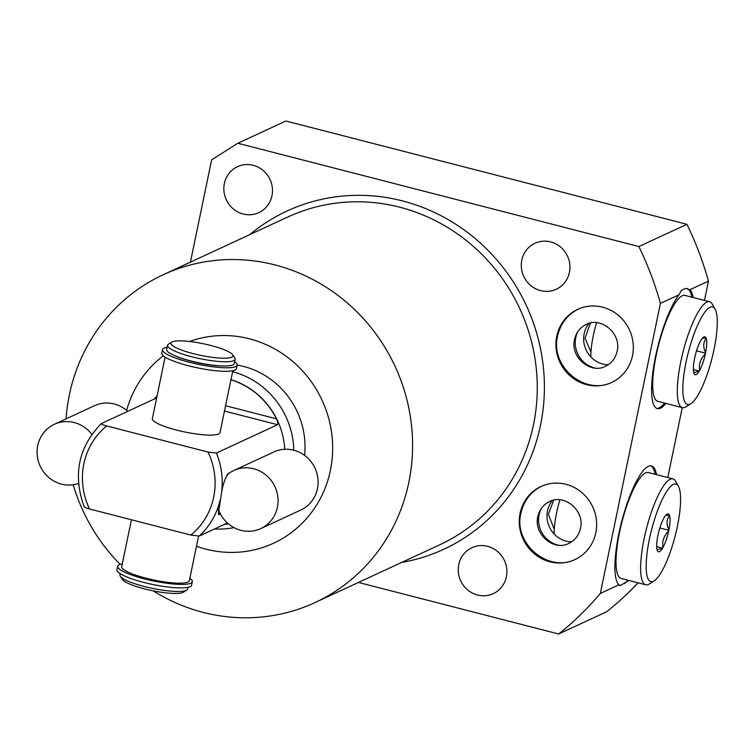 <?xml version="1.0" encoding="UTF-8"?>
<svg xmlns="http://www.w3.org/2000/svg" width="755" height="755" viewBox="0 0 755 755"><rect width="100%" height="100%" fill="white"/><g stroke="black" fill="none" stroke-linecap="round" stroke-linejoin="round"><path stroke-width="1.13" d="M234.701 361.654A38.118 7.182 -168.3 0 1 237.174 365.071L236.447 368.582A38.118 7.182 -168.3 0 1 197.668 367.893A38.118 7.182 -168.3 0 1 161.796 353.123L162.523 349.612A38.118 7.182 -168.3 0 1 167.148 347.272M304.595 455.407A80.577 76.699 -114.9 0 0 243.686 366.477A80.577 76.699 -114.9 0 0 237.174 365.099A38.118 7.182 -168.3 0 1 198.395 364.372A38.118 7.182 -168.3 0 1 162.523 349.612M175.707 356.086A32.38 6.106 11.7 0 0 191.374 361.267A32.38 6.106 11.7 0 0 223.423 365.967M167.553 345.299L166.685 349.508A34.532 6.512 -168.3 0 0 190.892 360.966A34.532 6.512 11.7 0 0 234.314 363.514L235.192 359.305A34.532 6.512 11.7 0 0 234.814 357.955L232.597 354.718A31.653 5.965 11.7 0 0 210.758 345.46A31.653 5.965 -168.3 0 0 171.753 342.119L168.44 344.204A34.532 6.512 -168.3 0 0 167.553 345.299A34.532 6.512 -168.3 0 0 191.761 356.756A34.532 6.512 11.7 0 0 235.192 359.305M232.597 354.718A31.653 5.965 11.7 0 1 193.138 353.614A31.653 5.965 -168.3 0 1 171.753 342.119M131.427 519.77L121.706 566.703A34.532 6.512 11.7 0 0 145.913 578.16A34.532 6.512 11.7 0 0 189.335 580.708L198.556 536.21M165.109 357.106L152.368 418.638A34.532 6.512 11.7 0 0 176.576 430.095A34.532 6.512 11.7 0 0 219.998 432.643L232.823 370.733M189.845 578.264A38.118 7.182 -168.3 0 1 192.317 581.68A38.118 7.182 -168.3 0 1 153.529 580.991A38.118 7.182 -168.3 0 1 117.667 566.222A38.118 7.182 -168.3 0 1 122.291 563.891M192.317 581.68L191.591 585.201A38.118 7.182 -168.3 0 1 152.803 584.502A38.118 7.182 -168.3 0 1 116.94 569.742L117.667 566.222M84.343 506.492C83.899 507.124 85.617 507.945 89.505 508.974L190.826 535.068L199.188 536.069L227.434 522.988M84.164 506.803C72.697 474.735 78.454 446.988 101.415 423.546L101.529 423.47C101.085 424.093 102.803 424.923 106.7 425.952L208.021 452.047A69.064 65.742 65.1 0 1 190.826 535.068M101.529 423.47L156.662 397.932M225.575 405.728L276.453 418.827C277.925 422.224 278.302 424.187 277.566 424.706L216.383 453.047L208.021 452.047M220.715 514.448L218.299 514.381L221.073 495.742C222.697 484.644 225.264 477.141 228.784 473.234L228.303 473.508A32.012 32.012 0 0 0 228.208 473.583M224.197 524.489A74.82 71.215 -114.9 0 0 228.397 523.828M230.973 379.671A74.82 71.215 65.1 0 1 284.739 449.282M276.453 418.827A74.82 71.215 -114.9 0 0 230.945 379.793M229.869 472.724L228.784 473.234A32.012 30.474 65.1 0 0 227.689 474.036M232.625 371.715A80.577 76.699 65.1 0 1 293.799 450.225M233.974 527.613A80.577 76.699 65.1 0 1 214.628 528.925M157.163 395.507A80.577 76.699 -114.9 0 0 154.416 398.97M196.479 546.252A109.362 104.086 -114.9 0 0 205.86 549.14A109.362 104.086 -114.9 0 0 330.388 470.431A109.362 104.086 -114.9 0 0 249.414 338.806A109.362 104.086 -114.9 0 0 189.581 341.486M163.316 355.803A109.362 104.086 -114.9 0 0 126.613 410.352M66.044 418.865A180.643 171.942 65.1 0 1 163.155 274.763A180.643 171.942 65.1 0 1 275.065 264.948A180.643 171.942 65.1 0 1 411.305 423.564A180.643 171.942 65.1 0 1 315.024 602.575A180.643 171.942 65.1 0 1 203.114 612.38A180.643 171.942 65.1 0 1 153.189 590.854M120.139 564.362A180.643 171.942 65.1 0 1 73.226 484.767M358.465 582.445L558.653 634.002A319.809 304.407 -114.9 0 0 600.338 593.439L660.408 303.387A319.809 304.407 -114.9 0 0 638.89 246.545L237.834 143.261L211.617 159.824L190.43 262.127M243.119 213.995A25.321 24.103 65.1 0 1 224.027 191.761A25.321 24.103 65.1 0 1 237.523 166.666A25.321 24.103 65.1 0 1 253.208 165.288A25.321 24.103 65.1 0 1 272.31 187.533A25.321 24.103 65.1 0 1 258.814 212.627A25.321 24.103 65.1 0 1 243.119 213.995M477.528 595.034A25.321 24.103 65.1 0 1 458.427 572.8A25.321 24.103 65.1 0 1 471.932 547.705A25.321 24.103 65.1 0 1 487.617 546.327A25.321 24.103 65.1 0 1 506.718 568.562A25.321 24.103 65.1 0 1 493.223 593.656A25.321 24.103 65.1 0 1 477.528 595.034M540.571 290.609A25.321 24.103 65.1 0 1 521.478 268.365A25.321 24.103 65.1 0 1 534.974 243.27A25.321 24.103 65.1 0 1 550.659 241.902A25.321 24.103 65.1 0 1 569.761 264.137A25.321 24.103 65.1 0 1 556.265 289.231A25.321 24.103 65.1 0 1 540.571 290.609M602.65 307.181A40.289 38.345 -114.9 0 0 577.698 309.371A40.289 38.345 -114.9 0 0 556.218 349.291A40.289 38.345 -114.9 0 0 586.607 384.673A40.289 38.345 -114.9 0 0 611.569 382.483A40.289 38.345 -114.9 0 0 633.039 342.553A40.289 38.345 -114.9 0 0 602.65 307.181M549.923 561.795A40.289 38.345 65.1 0 1 519.544 526.414A40.289 38.345 65.1 0 1 541.014 486.484A40.289 38.345 65.1 0 1 565.976 484.304A40.289 38.345 65.1 0 1 596.365 519.676A40.289 38.345 65.1 0 1 574.885 559.606A40.289 38.345 65.1 0 1 549.923 561.795M638.89 246.545L686.937 224.292L285.881 120.998L237.834 143.261M558.653 634.002L606.699 611.739A319.809 304.407 65.1 0 0 638.041 582.822M660.408 303.387L678.99 294.78L681.416 290.373L685.795 288.344L689.862 289.741L708.454 281.134L704.453 300.433M686.937 224.292A319.809 304.407 65.1 0 1 708.454 281.134M619.496 585.465A61.872 14.968 104.4 0 0 620.289 585.531L619.619 585.502M628.924 580.472L620.289 585.531L618.93 584.823A61.872 14.968 -75.6 0 1 622.554 518.355A61.872 14.968 -75.6 0 1 651.49 465.929A61.872 14.968 -75.6 0 1 656.482 474.64M600.338 593.439L618.93 584.823M656.642 408.398A61.872 14.968 104.4 0 0 664.532 403.076M691.806 297.168A61.872 14.968 104.4 0 0 686.956 288.495M709.624 301.764L685.021 295.422A54.681 13.231 104.4 0 0 656.17 355.426A54.681 13.231 104.4 0 0 657.747 401.33L682.35 407.662A54.681 13.231 104.4 0 0 685.974 406.813L690.825 403.746A50.358 12.184 104.4 0 0 714.06 349.263A50.358 12.184 -75.6 0 0 715.155 309.286L712.39 304.256A54.681 13.231 -75.6 0 0 709.624 301.764A54.681 13.231 -75.6 0 0 680.774 361.758A54.681 13.231 104.4 0 0 682.35 407.662M689.862 289.741A61.872 14.968 -75.6 0 1 693.156 297.517M665.882 403.425A61.872 14.968 -75.6 0 1 657.303 408.644A61.872 14.968 -75.6 0 1 654.783 360.418A61.872 14.968 -75.6 0 1 678.99 294.78M682.256 407.634L667.779 477.547M624.668 583.502A61.872 14.968 104.4 0 0 627.849 580.199M655.123 474.291A61.872 14.968 104.4 0 0 650.791 465.816M619.487 532.549A54.681 13.231 -75.6 0 1 648.337 472.545L672.95 478.887A54.681 13.231 -75.6 0 1 675.716 481.379L678.471 486.409A50.358 12.184 -75.6 0 1 677.377 526.386A50.358 12.184 104.4 0 1 654.141 580.869L649.3 583.936A54.681 13.231 104.4 0 1 645.676 584.785L621.063 578.443A54.681 13.231 -75.6 0 1 619.487 532.549M645.676 584.785A54.681 13.231 104.4 0 1 644.1 538.881A54.681 13.231 -75.6 0 1 672.95 478.887M678.471 486.409A50.358 12.184 -75.6 0 0 649.357 539.372A50.358 12.184 104.4 0 0 654.141 580.869M658.058 534.766A19.573 4.738 -75.6 0 1 663.796 518.241L664.24 517.458A19.573 4.738 -75.6 0 1 666.948 514.231A19.573 4.738 -75.6 0 1 669.364 515.089L669.553 515.571A19.573 4.738 -75.6 0 1 668.939 529.727L668.675 530.991A19.573 4.738 104.4 0 1 662.937 547.517L662.494 548.3A19.573 4.738 104.4 0 1 657.501 550.933A19.573 4.738 104.4 0 1 657.369 550.669L657.18 550.187A19.573 4.738 104.4 0 1 657.794 536.031L658.058 534.766M669.364 515.089L665.683 515.401M668.939 529.727C666.259 524.263 666.457 519.544 669.553 515.571M668.911 530.312L659.842 527.971M662.937 547.517C661.965 541.269 663.881 535.757 668.675 530.991M662.701 548.196L656.68 546.648M657.048 549.716L662.494 548.3M590.429 323.055L585.059 338.164L590.948 352.207M577.905 331.492A25.179 23.971 -114.9 0 0 594.421 367.911A25.179 23.971 65.1 0 0 594.827 368.015M553.736 500.178L548.356 514.221L554.264 529.331M558.143 545.138A25.179 23.971 -114.9 0 1 557.737 545.034A25.179 23.971 65.1 0 1 541.222 508.615M690.825 403.746A50.358 12.184 104.4 0 1 686.031 362.249A50.358 12.184 -75.6 0 1 715.155 309.286M706.236 338.448L706.048 337.966A19.573 4.738 -75.6 0 0 703.632 337.107A19.573 4.738 -75.6 0 0 700.923 340.335L700.48 341.118A19.573 4.738 -75.6 0 0 694.732 357.643L694.477 358.908A19.573 4.738 104.4 0 0 693.864 373.064L694.043 373.546A19.573 4.738 104.4 0 0 694.175 373.819A19.573 4.738 104.4 0 0 699.168 371.177L699.621 370.394A19.573 4.738 104.4 0 0 705.359 353.868L705.623 352.604C702.933 347.14 703.141 342.421 706.236 338.448A19.573 4.738 -75.6 0 1 705.623 352.604M693.722 372.593L699.168 371.177M699.621 370.394C698.639 364.146 700.555 358.634 705.359 353.868M706.048 337.966L702.367 338.278M705.595 353.189L696.516 350.849M699.385 371.073L693.364 369.525M186.74 590.108L183.418 592.194A31.653 5.965 11.7 0 1 144.422 588.862A31.653 5.965 -168.3 0 1 122.574 579.595L120.366 576.358A34.532 6.512 -168.3 0 0 144.196 586.465A34.532 6.512 11.7 0 0 186.74 590.108A34.532 6.512 11.7 0 0 187.618 589.013L187.967 587.352M120.366 576.358A34.532 6.512 -168.3 0 1 119.988 575.008L120.253 573.715M226.962 474.961A32.012 30.474 65.1 0 1 233.842 470.488A32.012 30.474 65.1 0 1 266.241 475.282A32.012 30.474 65.1 0 1 277.387 507.294A32.012 30.474 -114.9 0 1 260.758 528.594L300.801 510.04A32.012 30.474 -114.9 0 0 317.43 488.74A32.012 30.474 65.1 0 0 306.275 456.728A32.012 30.474 65.1 0 0 273.886 451.943L233.842 470.488M218.384 509.2A32.012 30.474 -114.9 0 0 260.758 528.594M127.737 411.324A32.012 30.474 -114.9 0 0 94.413 405.718L54.379 424.272A32.012 30.474 -114.9 0 0 37.75 445.573A32.012 30.474 65.1 0 0 47.735 476.556A32.012 30.474 65.1 0 0 78.529 483.483M91.808 434.389A32.012 30.474 -114.9 0 0 54.379 424.272M596.582 322.696A37.873 9.164 104.4 0 0 590.825 356.87M554.151 533.993A37.873 9.164 -75.6 0 1 559.899 499.819M608.171 364.769A25.179 23.971 65.1 0 1 602.83 364.023A25.179 23.971 65.1 0 1 589.013 323.404M571.497 541.892A25.179 23.971 65.1 0 1 566.146 541.137A25.179 23.971 65.1 0 1 552.339 500.527M106.7 425.952A69.064 65.742 -114.9 0 0 89.505 508.974M224.48 411.031L277.566 424.706M220.196 499.989A74.82 71.215 65.1 0 1 199.188 536.069M216.383 453.047A74.82 71.215 65.1 0 1 221.073 495.742M220.205 514.683A32.012 30.474 65.1 0 1 218.204 510.399M315.024 602.575L439.703 544.808A180.643 171.942 -114.9 0 0 535.984 365.807A180.643 171.942 -114.9 0 0 399.744 207.191A180.643 171.942 -114.9 0 0 287.834 216.996L163.155 274.763M401.613 562.456A186.4 177.416 -114.9 0 0 544.402 387.589A186.4 177.416 -114.9 0 0 402.49 200.905A186.4 177.416 -114.9 0 0 249.745 234.645M612.767 381.926C585.172 396.375 549.706 366.486 557.634 335.956C560.503 323.442 567.59 314.391 578.896 308.814M617.128 351.273C615.485 358.304 611.607 363.297 605.51 366.26C590.721 374.414 569.94 357.124 574.546 339.457C576.188 332.436 580.057 327.443 586.154 324.48C600.942 316.326 621.724 333.606 617.128 351.273M549.47 501.603C564.268 493.449 585.049 510.729 580.444 528.396C578.802 535.427 574.933 540.42 568.826 543.383C554.038 551.537 533.256 534.247 537.862 516.58C539.504 509.559 543.374 504.566 549.47 501.603M542.213 485.937C530.916 491.514 523.828 500.556 520.95 513.079C513.023 543.609 548.498 573.498 576.084 559.049"/></g></svg>
